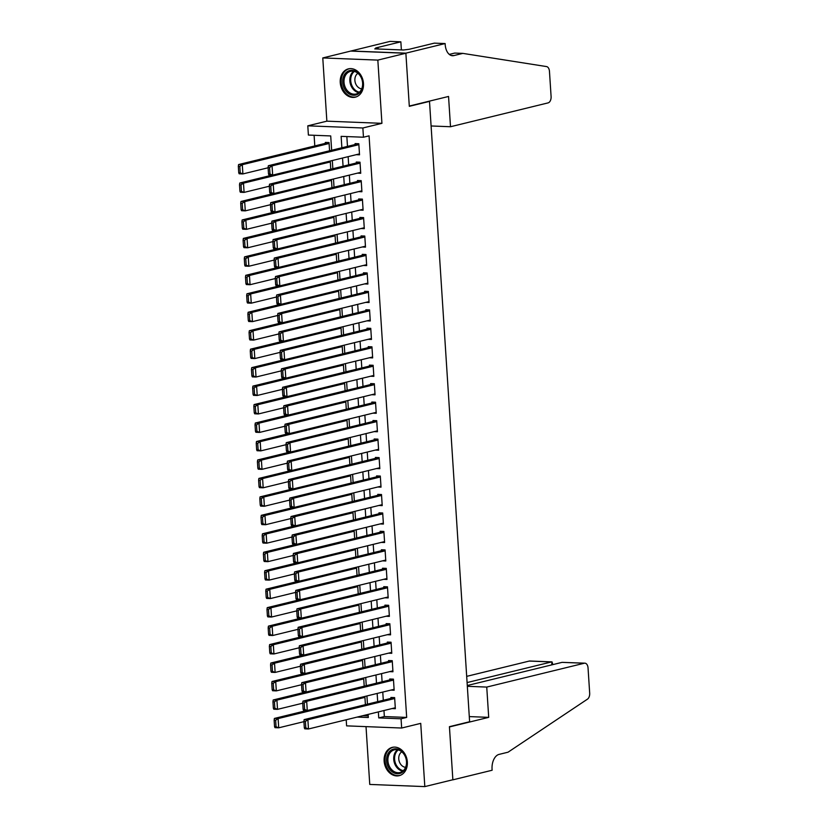 <?xml version="1.0" encoding="UTF-8"?>
<svg xmlns="http://www.w3.org/2000/svg" width="828" height="828" viewBox="0 0 828 828"><rect width="100%" height="100%" fill="white"/><g stroke="black" fill="none" stroke-linecap="round" stroke-linejoin="round"><path stroke-width="1.24" d="M340.246 82.562A14.562 11.447 -103.7 0 0 355.315 97.166A14.562 11.447 -103.7 0 0 363.471 83.473A14.562 11.447 -103.7 0 0 348.402 68.869A14.562 11.447 -103.7 0 0 340.246 82.562M384.13 761.067A14.562 11.447 -103.7 0 0 399.189 775.67A14.562 11.447 -103.7 0 0 407.345 761.977A14.562 11.447 -103.7 0 0 392.275 747.363A14.562 11.447 -103.7 0 0 384.13 761.067M331.645 150.261L330.714 135.937L308.389 135.057L307.799 125.825L362.861 127.988L363.461 137.22L341.136 136.351L341.871 147.757M445.133 43.563L405.875 53.158L409.291 106.046L448.548 96.462L450.504 126.736L548.084 102.889A5.599 3.384 92.2 0 0 551.096 96.534L549.461 71.332A5.599 3.384 92.2 0 0 546.563 66.582L462.852 53.385L453.879 55.579A13.072 7.887 -87.8 0 1 452.533 55.724A13.072 7.887 -87.8 0 1 445.195 44.577L445.133 43.563L434.338 43.139L409.218 49.276L403.474 50.001L374.742 48.883L378.117 48.055L375.726 47.962L400.856 41.824L390.06 41.4L322.775 57.939L326.863 121.167L307.799 125.825M366.017 726.622L369.754 784.437L424.816 786.6L420.727 723.361L401.663 728.029L346.601 725.866L346.207 719.76M314.102 135.285L314.795 145.935M350.813 51.088L405.875 53.251L377.837 60.102L322.775 57.939M405.875 53.251L409.311 106.326L429.504 101.389L469.621 721.737L449.428 726.673L452.864 779.748L424.816 786.6M356.226 154.681L359.528 154.815L358.814 143.741L355.098 143.586L355.15 144.517M357.417 173.145L360.729 173.28L360.004 162.195L356.288 162.05L356.351 162.971M358.607 191.61L361.919 191.744L361.205 180.659L357.479 180.514L357.541 181.435M359.807 210.074L363.109 210.198L362.395 199.124L358.679 198.979L358.731 199.9M360.998 228.538L364.31 228.663L363.585 217.588L359.869 217.443L359.932 218.364M362.198 246.992L365.5 247.127L364.786 236.052L361.06 235.908L361.122 236.829M363.389 265.457L366.69 265.591L365.976 254.517L362.26 254.362L362.312 255.293M364.579 283.921L367.891 284.056L367.166 272.971L363.451 272.826L363.513 273.747M365.779 302.386L369.081 302.51L368.367 291.435L364.641 291.29L364.703 292.212M366.97 320.85L370.271 320.974L369.557 309.9L365.841 309.755L365.893 310.676M368.16 339.314L371.472 339.439L370.758 328.364L367.032 328.219L367.094 329.14M369.36 357.768L372.662 357.903L371.948 346.829L368.222 346.684L368.284 347.605M370.551 376.233L373.852 376.367L373.138 365.283L369.423 365.138L369.485 366.069M371.741 394.697L375.053 394.832L374.339 383.747L370.613 383.602L370.675 384.523M372.942 413.162L376.243 413.286L375.529 402.211L371.803 402.066L371.865 402.988M374.132 431.626L377.444 431.75L376.719 420.676L373.004 420.531L373.066 421.452M375.322 450.09L378.634 450.215L377.92 439.14L374.194 438.995L374.256 439.916M376.523 468.544L379.824 468.679L379.11 457.605L375.394 457.449L375.446 458.381M377.713 487.009L381.025 487.143L380.3 476.059L376.585 475.914L376.647 476.835M378.913 505.473L382.215 505.608L381.501 494.523L377.775 494.378L377.837 495.299M380.104 523.938L383.405 524.062L382.691 512.987L378.976 512.842L379.027 513.764M381.294 542.402L384.606 542.526L383.881 531.452L380.166 531.307L380.228 532.228M382.495 560.856L385.796 560.991L385.082 549.916L381.356 549.771L381.418 550.692M383.685 579.321L386.986 579.455L386.272 568.381L382.557 568.225L382.608 569.157M384.875 597.785L388.187 597.919L387.473 586.835L383.747 586.69L383.809 587.611M386.076 616.249L389.377 616.374L388.663 605.299L384.937 605.154L384.999 606.075M387.266 634.714L390.568 634.838L389.853 623.763L386.138 623.619L386.2 624.54M388.456 653.178L391.768 653.302L391.054 642.228L387.328 642.083L387.39 643.004M389.657 671.632L392.958 671.767L392.244 660.692L388.518 660.547L388.58 661.468M390.847 690.097L394.159 690.231L393.435 679.146L389.719 679.001L389.781 679.933M362.819 715.702L368.222 715.909M365.396 704.638L364.869 696.451M364.206 686.174L363.668 677.987M363.006 667.71L362.478 659.523M361.815 649.255L361.287 641.058M360.625 630.791L360.087 622.594M359.424 612.327L358.897 604.13M358.234 593.862L357.706 585.675M357.044 575.398L356.506 567.211M355.843 556.944L355.315 548.747M354.653 538.479L354.125 530.282M353.452 520.015L352.925 511.818M352.262 501.551L351.734 493.364M351.072 483.086L350.544 474.899M349.871 464.622L349.344 456.435M348.681 446.168L348.153 437.971M347.491 427.703L346.953 419.506M346.29 409.239L345.762 401.042M345.1 390.775L344.572 382.588M343.91 372.31L343.372 364.123M342.709 353.846L342.181 345.659M341.519 335.392L340.991 327.195M340.329 316.927L339.791 308.73M339.128 298.463L338.6 290.266M337.938 279.999L337.41 271.812M336.737 261.534L336.209 253.347M335.547 243.08L335.019 234.883M334.357 224.616L333.829 216.418M333.156 206.151L332.628 197.954M331.966 187.687L331.438 179.5M330.776 169.222L330.248 161.036M329.575 150.758L329.047 142.571L325.332 142.426L325.383 143.347M383.964 710.538L384.347 716.551L406.672 717.421L369.071 135.854L363.461 137.22M346.849 136.568L347.481 146.39M348.143 156.658L348.671 164.855M349.344 175.122L349.871 183.309M350.534 193.586L351.062 201.773M351.724 212.051L352.252 220.238M352.925 230.505L353.452 238.702M354.115 248.969L354.643 257.166M355.305 267.434L355.833 275.631M356.506 285.898L357.034 294.085M357.696 304.362L358.224 312.549M358.886 322.816L359.424 331.014M360.087 341.281L360.615 349.478M361.277 359.745L361.805 367.942M362.467 378.21L363.006 386.407M363.668 396.674L364.196 404.861M364.858 415.138L365.386 423.325M366.048 433.593L366.587 441.79M367.249 452.057L367.777 460.254M368.439 470.521L368.967 478.719M369.64 488.986L370.168 497.173M370.83 507.45L371.358 515.637M372.02 525.915L372.548 534.101M373.221 544.369L373.749 552.566M374.411 562.833L374.939 571.03M375.601 581.297L376.14 589.495M376.802 599.762L377.33 607.949M377.992 618.226L378.52 626.413M379.183 636.68L379.721 644.877M380.383 655.145L380.911 663.342M381.573 673.609L382.101 681.806M382.764 692.073L383.302 700.271M392.037 708.561L395.349 708.696L394.635 697.611L390.909 697.466L390.971 698.387M429.504 101.389L428.511 101.358M326.863 121.167L381.925 123.331L377.837 60.102M381.925 123.331L362.861 127.988M406.672 717.421L401.062 718.797L401.663 728.029M357.21 717.069L368.325 717.503L368.129 714.409M367.456 704.131L366.928 695.944M366.266 685.677L365.738 677.48M365.076 667.213L364.548 659.016M363.875 648.748L363.347 640.551M362.685 630.284L362.157 622.097M361.494 611.82L360.956 603.633M360.294 593.355L359.766 585.168M359.104 574.901L358.576 566.704M357.913 556.437L357.375 548.24M356.713 537.972L356.185 529.775M355.522 519.508L354.995 511.321M354.332 501.043L353.794 492.857M353.132 482.589L352.604 474.392M351.941 464.125L351.414 455.928M350.741 445.661L350.213 437.463M349.551 427.196L349.023 419.009M348.36 408.732L347.832 400.545M347.16 390.267L346.632 382.081M345.969 371.813L345.442 363.616M344.779 353.349L344.251 345.152M343.579 334.885L343.051 326.687M342.388 316.42L341.861 308.233M341.198 297.956L340.66 289.769M339.997 279.491L339.47 271.305M338.807 261.037L338.279 252.84M337.617 242.573L337.079 234.376M336.416 224.109L335.889 215.911M335.226 205.644L334.698 197.457M334.026 187.18L333.498 178.993M332.835 168.726L332.307 160.528M378.355 711.904L378.748 717.917L401.062 718.797M342.533 158.024L343.071 166.221M343.734 176.488L344.262 184.685M344.924 194.953L345.452 203.15M346.114 213.417L346.653 221.604M347.315 231.881L347.843 240.068M348.505 250.346L349.033 258.533M349.695 268.8L350.234 276.997M350.896 287.264L351.424 295.461M352.086 305.729L352.614 313.926M353.287 324.193L353.815 332.38M354.477 342.657L355.005 350.844M355.667 361.122L356.195 369.309M356.868 379.576L357.396 387.773M358.058 398.04L358.586 406.237M359.248 416.505L359.776 424.702M360.449 434.969L360.977 443.156M361.639 453.433L362.167 461.62M362.83 471.888L363.368 480.085M364.03 490.352L364.558 498.549M365.22 508.816L365.748 517.014M366.411 527.281L366.949 535.468M367.611 545.745L368.139 553.932M368.802 564.21L369.329 572.396M369.992 582.664L370.53 590.861M371.192 601.128L371.72 609.325M372.383 619.592L372.91 627.79M373.583 638.057L374.111 646.244M374.774 656.521L375.301 664.708M375.964 674.986L376.492 683.172M377.164 693.44L377.692 701.637M384.347 716.551L378.748 717.917M395.287 707.764L308.471 728.982L304.756 728.837L304.321 727.853L305.811 727.905L305.397 721.447L303.907 721.385L304.321 727.853M394.221 697.6L304.155 719.604L307.881 719.749L308.471 728.982L305.811 727.905M394.687 698.532L307.881 719.749L305.397 721.447M304.155 719.604L303.907 721.385M306.857 710.496L274.389 718.435L278.115 718.58L364.931 697.373M303.928 721.654L278.715 727.812L274.989 727.667L274.554 726.684L276.045 726.736L275.631 720.277L274.14 720.215L274.554 726.684M275.631 720.277L278.115 718.58L278.715 727.812L276.045 726.736M274.14 720.215L274.389 718.435M404.933 755.405A12.606 9.905 76.3 0 1 402.356 772.286A12.606 9.905 76.3 0 1 388.332 767.183A12.606 9.905 76.3 0 1 390.909 750.313A12.606 9.905 76.3 0 1 404.933 755.405M389.512 766.614A11.675 9.17 -103.7 0 0 399.965 772.503A11.675 9.17 -103.7 0 0 404.871 755.705A11.675 9.17 -103.7 0 0 394.428 749.826A11.675 9.17 -103.7 0 0 389.512 766.614M401.777 751.803A8.311 6.531 -103.7 0 0 399.914 763.043A8.311 6.531 -103.7 0 0 405.575 767.349M393.631 747.146A14.469 11.375 -103.7 0 0 393.196 747.239A14.469 11.375 -103.7 0 0 387.111 768.063A14.469 11.375 -103.7 0 0 400.069 775.36A14.469 11.375 -103.7 0 0 400.493 775.246M361.049 76.911A12.606 9.905 76.3 0 1 358.472 93.792A12.606 9.905 76.3 0 1 344.458 88.689A12.606 9.905 76.3 0 1 347.036 71.808A12.606 9.905 76.3 0 1 361.049 76.911M345.638 88.12A11.675 9.17 -103.7 0 0 356.092 93.999A11.675 9.17 -103.7 0 0 360.998 77.211A11.675 9.17 -103.7 0 0 350.544 71.322A11.675 9.17 -103.7 0 0 345.638 88.12M357.903 73.299A8.311 6.531 -103.7 0 0 356.04 84.549A8.311 6.531 -103.7 0 0 361.701 88.855M349.758 68.641A14.469 11.375 -103.7 0 0 349.323 68.745A14.469 11.375 -103.7 0 0 343.227 89.559A14.469 11.375 -103.7 0 0 356.195 96.855A14.469 11.375 -103.7 0 0 356.62 96.741M467.323 686.308L486.74 687.074L584.32 663.228L562.077 662.359L467.271 685.522M562.077 662.359L584.899 663.176A5.599 3.384 92.2 0 1 588.046 667.948L589.681 693.15A5.599 3.384 92.2 0 1 587.466 699.153L508.05 752.197L499.077 754.391A13.072 7.887 92.2 0 0 492.06 769.233L492.122 770.247L452.864 779.841L449.449 726.943L488.706 717.358L486.74 687.074M469.29 716.593L488.706 717.358M467.085 682.572L551.51 661.945L529.258 661.065A5.599 3.384 -87.8 0 1 529.837 661.013L552.017 661.882L551.696 664.894M466.681 676.362L529.258 661.065M584.899 663.176A5.599 3.384 92.2 0 0 584.32 663.228M552.845 664.615L552.017 661.882M462.852 53.385L454.707 53.075L449.283 54.4M405.875 53.158L350.813 50.994M450.504 126.736L431.088 125.97M401.383 49.928L400.856 41.824M378.179 49.018L378.117 48.055M394.097 689.31L307.281 710.517L303.565 710.372L303.131 709.389L304.621 709.441L304.197 702.982L302.717 702.92L303.131 709.389M393.021 679.136L302.965 701.14L306.681 701.285L307.281 710.517L304.621 709.441M393.497 680.078L306.681 701.285L304.197 702.982M302.965 701.14L302.717 702.92M392.896 670.846L306.091 692.053L302.365 691.908L301.941 690.925L303.421 690.987L303.007 684.518L301.516 684.466L301.941 690.925M391.83 660.672L301.775 682.676L305.491 682.821L306.091 692.053L303.421 690.987M392.306 661.613L305.491 682.821L303.007 684.518M301.775 682.676L301.516 684.466M391.706 652.381L304.89 673.588L301.175 673.443L300.74 672.46L302.23 672.522L301.816 666.054L300.326 666.002L300.74 672.46M390.64 642.207L300.574 664.211L304.3 664.366L304.89 673.588L302.23 672.522M391.106 643.149L304.3 664.366L301.816 666.054M300.574 664.211L300.326 666.002M390.516 633.917L303.7 655.134L299.984 654.979L299.55 653.996L301.04 654.058L300.616 647.6L299.125 647.537L299.55 653.996M389.439 623.743L299.384 645.757L303.1 645.902L303.7 655.134L301.04 654.058M389.916 624.685L303.1 645.902L300.616 647.6M299.384 645.757L299.125 647.537M305.667 692.042L273.199 699.97L276.925 700.115L363.73 678.908M302.727 703.189L277.515 709.348L273.799 709.203L273.364 708.219L274.855 708.282L274.43 701.813L272.95 701.761L273.364 708.219M274.43 701.813L276.925 700.115L277.515 709.348L274.855 708.282M272.95 701.761L273.199 699.97M304.476 673.578L272.008 681.506L275.724 681.651L362.54 660.444M301.537 684.725L276.324 690.883L272.598 690.738L272.174 689.755L273.654 689.817L273.24 683.348L271.75 683.297L272.174 689.755M273.24 683.348L275.724 681.651L276.324 690.883L273.654 689.817M271.75 683.297L272.008 681.506M303.276 655.114L270.808 663.042L274.534 663.197L361.339 641.979M300.336 666.261L275.124 672.429L271.408 672.274L270.973 671.291L272.464 671.353L272.05 664.894L270.559 664.832L270.973 671.291M272.05 664.894L274.534 663.197L275.124 672.429L272.464 671.353M270.559 664.832L270.808 663.042M302.085 636.649L269.618 644.588L273.333 644.733L360.149 623.515M299.146 647.796L273.933 653.965L270.218 653.82L269.783 652.826L271.274 652.888L270.849 646.43L269.369 646.368L269.783 652.826M270.849 646.43L273.333 644.733L273.933 653.965L271.274 652.888M269.369 646.368L269.618 644.588M389.315 615.452L302.51 636.67L298.784 636.525L298.349 635.542L299.839 635.593L299.425 629.135L297.935 629.073L298.349 635.542M388.249 605.289L298.183 627.293L301.909 627.438L302.51 636.67L299.839 635.593M388.725 606.22L301.909 627.438L299.425 629.135M298.183 627.293L297.935 629.073M300.895 618.185L268.427 626.123L272.143 626.268L358.959 605.051M297.956 629.342L272.743 635.5L269.017 635.355L268.593 634.372L270.073 634.424L269.659 627.966L268.168 627.903L268.593 634.372M269.659 627.966L272.143 626.268L272.743 635.5L270.073 634.424M268.168 627.903L268.427 626.123M388.125 596.988L301.309 618.205L297.594 618.061L297.159 617.077L298.649 617.129L298.235 610.671L296.745 610.609L297.159 617.077M387.059 586.824L296.993 608.828L300.719 608.973L301.309 618.205L298.649 617.129M387.525 587.766L300.719 608.973L298.235 610.671M296.993 608.828L296.745 610.609M299.695 599.731L267.227 607.659L270.953 607.804L357.758 586.597M296.755 610.878L271.543 617.036L267.827 616.891L267.392 615.908L268.883 615.96L268.469 609.501L266.978 609.439L267.392 615.908M268.469 609.501L270.953 607.804L271.543 617.036L268.883 615.96M266.978 609.439L267.227 607.659M386.935 578.534L300.119 599.741L296.393 599.596L295.969 598.613L297.459 598.675L297.035 592.206L295.544 592.155L295.969 598.613M385.858 568.36L295.803 590.364L299.519 590.509L300.119 599.741L297.459 598.675M386.334 569.302L299.519 590.509L297.035 592.206M295.803 590.364L295.544 592.155M298.504 581.266L266.036 589.194L269.752 589.339L356.568 568.132M295.565 592.413L270.352 598.572L266.637 598.427L266.202 597.443L267.692 597.505L267.268 591.037L265.788 590.985L266.202 597.443M267.268 591.037L269.752 589.339L270.352 598.572L267.692 597.505M265.788 590.985L266.036 589.194M385.734 560.07L298.929 581.277L295.203 581.132L294.768 580.149L296.258 580.211L295.844 573.742L294.354 573.69L294.768 580.149M384.668 549.895L294.602 571.9L298.328 572.044L298.929 581.277L296.258 580.211M385.144 550.837L298.328 572.044L295.844 573.742M294.602 571.9L294.354 573.69M297.304 562.802L264.846 570.73L268.562 570.875L355.378 549.668M294.375 573.949L269.162 580.107L265.436 579.962L265.012 578.979L266.492 579.041L266.078 572.572L264.587 572.521L265.012 578.979M266.078 572.572L268.562 570.875L269.162 580.107L266.492 579.041M264.587 572.521L264.846 570.73M384.544 541.605L297.728 562.812L294.012 562.667L293.578 561.684L295.068 561.746L294.644 555.288L293.164 555.226L293.578 561.684M383.467 531.431L293.412 553.435L297.138 553.59L297.728 562.812L295.068 561.746M383.944 532.373L297.138 553.59L294.644 555.288M293.412 553.435L293.164 555.226M296.113 544.338L263.646 552.276L267.372 552.421L354.177 531.203M293.174 555.485L267.961 561.653L264.246 561.498L263.811 560.515L265.302 560.577L264.888 554.118L263.397 554.056L263.811 560.515M264.888 554.118L267.372 552.421L267.961 561.653L265.302 560.577M263.397 554.056L263.646 552.276M383.354 523.141L296.538 544.358L292.812 544.213L292.387 543.22L293.868 543.282L293.454 536.823L291.963 536.761L292.387 543.22M382.277 512.967L292.222 534.981L295.938 535.126L296.538 544.358L293.868 543.282M382.753 513.909L295.938 535.126L293.454 536.823M292.222 534.981L291.963 536.761M294.923 525.873L262.455 533.812L266.171 533.956L352.987 512.739M291.984 537.03L266.771 543.189L263.056 543.044L262.621 542.061L264.111 542.112L263.687 535.654L262.197 535.592L262.621 542.061M263.687 535.654L266.171 533.956L266.771 543.189L264.111 542.112M262.197 535.592L262.455 533.812M382.153 504.676L295.348 525.894L291.622 525.749L291.187 524.766L292.677 524.817L292.263 518.359L290.773 518.297L291.187 524.766M381.087 494.513L291.021 516.517L294.747 516.662L295.348 525.894L292.677 524.817M381.563 495.444L294.747 516.662L292.263 518.359M291.021 516.517L290.773 518.297M293.723 507.409L261.255 515.347L264.981 515.492L351.796 494.285M290.794 518.566L265.581 524.724L261.855 524.579L261.42 523.596L262.911 523.648L262.497 517.189L261.006 517.127L261.42 523.596M262.497 517.189L264.981 515.492L265.581 524.724L262.911 523.648M261.006 517.127L261.255 515.347M380.963 486.222L294.147 507.429L290.431 507.285L289.997 506.301L291.487 506.353L291.063 499.895L289.583 499.833L289.997 506.301M379.886 476.048L289.831 498.052L293.547 498.197L294.147 507.429L291.487 506.353M380.362 476.99L293.547 498.197L291.063 499.895M289.831 498.052L289.583 499.833M292.532 488.955L260.064 496.883L263.79 497.028L350.596 475.821M289.593 500.102L264.38 506.26L260.665 506.115L260.23 505.132L261.72 505.194L261.306 498.725L259.816 498.673L260.23 505.132M261.306 498.725L263.79 497.028L264.38 506.26L261.72 505.194M259.816 498.673L260.064 496.883M379.762 467.758L292.957 488.965L289.231 488.82L288.806 487.837L290.286 487.899L289.872 481.43L288.382 481.378L288.806 487.837M378.696 457.584L288.641 479.588L292.356 479.733L292.957 488.965L290.286 487.899M379.172 458.526L292.356 479.733L289.872 481.43M288.641 479.588L288.382 481.378M291.342 470.49L258.874 478.418L262.59 478.563L349.406 457.356M288.403 481.637L263.19 487.795L259.464 487.651L259.04 486.667L260.53 486.729L260.106 480.261L258.615 480.209L259.04 486.667M260.106 480.261L262.59 478.563L263.19 487.795L260.53 486.729M258.615 480.209L258.874 478.418M378.572 449.293L291.756 470.501L288.041 470.356L287.606 469.372L289.096 469.435L288.682 462.966L287.192 462.914L287.606 469.372M377.506 439.119L287.44 461.124L291.166 461.268L291.756 470.501L289.096 469.435M377.972 440.061L291.166 461.268L288.682 462.966M287.44 461.124L287.192 462.914M290.142 452.026L257.674 459.954L261.4 460.109L348.215 438.892M287.212 463.173L262 469.331L258.274 469.186L257.839 468.203L259.33 468.265L258.916 461.807L257.425 461.745L257.839 468.203M258.916 461.807L261.4 460.109L262 469.331L259.33 468.265M257.425 461.745L257.674 459.954M377.382 430.829L290.566 452.047L286.85 451.891L286.416 450.908L287.906 450.97L287.482 444.512L286.002 444.45L286.416 450.908M376.305 420.655L286.25 442.669L289.966 442.814L290.566 452.047L287.906 450.97M376.781 421.597L289.966 442.814L287.482 444.512M286.25 442.669L286.002 444.45M288.951 433.561L256.483 441.5L260.209 441.645L347.015 420.427M286.012 444.708L260.799 450.877L257.084 450.732L256.649 449.739L258.139 449.801L257.715 443.342L256.235 443.28L256.649 449.739M257.715 443.342L260.209 441.645L260.799 450.877L258.139 449.801M256.235 443.28L256.483 441.5M376.181 412.365L289.376 433.582L285.65 433.437L285.225 432.444L286.705 432.506L286.291 426.047L284.801 425.985L285.225 432.444M375.115 402.201L285.06 424.205L288.775 424.35L289.376 433.582L286.705 432.506M375.591 403.132L288.775 424.35L286.291 426.047M285.06 424.205L284.801 425.985M287.761 415.097L255.293 423.036L259.009 423.18L345.825 401.963M284.822 426.254L259.609 432.413L255.883 432.268L255.459 431.284L256.939 431.336L256.525 424.878L255.034 424.816L255.459 431.284M256.525 424.878L259.009 423.18L259.609 432.413L256.939 431.336M255.034 424.816L255.293 423.036M374.991 393.9L288.175 415.118L284.459 414.973L284.025 413.99L285.515 414.041L285.101 407.583L283.611 407.521L284.025 413.99M373.925 383.737L283.859 405.741L287.585 405.886L288.175 415.118L285.515 414.041M374.391 384.668L287.585 405.886L285.101 407.583M283.859 405.741L283.611 407.521M286.56 396.633L254.092 404.571L257.818 404.716L344.634 383.509M283.621 407.79L258.419 413.948L254.693 413.803L254.258 412.82L255.748 412.872L255.334 406.413L253.844 406.351L254.258 412.82M255.334 406.413L257.818 404.716L258.419 413.948L255.748 412.872M253.844 406.351L254.092 404.571M373.801 375.446L286.985 396.653L283.269 396.508L282.834 395.525L284.325 395.577L283.9 389.119L282.41 389.056L282.834 395.525M372.724 365.272L282.669 387.276L286.384 387.421L286.985 396.653L284.325 395.577M373.2 366.214L286.384 387.421L283.9 389.119M282.669 387.276L282.41 389.056M285.37 378.179L252.902 386.107L256.618 386.252L343.434 365.044M282.431 389.326L257.218 395.484L253.503 395.339L253.068 394.356L254.558 394.418L254.134 387.949L252.654 387.897L253.068 394.356M254.134 387.949L256.618 386.252L257.218 395.484L254.558 394.418M252.654 387.897L252.902 386.107M372.6 356.982L285.795 378.189L282.069 378.044L281.644 377.061L283.124 377.123L282.71 370.654L281.22 370.602L281.644 377.061M371.534 346.808L281.479 368.812L285.194 368.957L285.795 378.189L283.124 377.123M372.01 347.75L285.194 368.957L282.71 370.654M281.479 368.812L281.22 370.602M284.18 359.714L251.712 367.642L255.428 367.787L342.243 346.58M281.241 370.861L256.028 377.019L252.302 376.875L251.878 375.891L253.358 375.953L252.944 369.485L251.453 369.433L251.878 375.891M252.944 369.485L255.428 367.787L256.028 377.019L253.358 375.953M251.453 369.433L251.712 367.642M371.41 338.517L284.594 359.725L280.878 359.58L280.444 358.596L281.934 358.659L281.52 352.19L280.03 352.138L280.444 358.596M370.344 328.343L280.278 350.347L284.004 350.503L284.594 359.725L281.934 358.659M370.809 329.285L284.004 350.503L281.52 352.19M280.278 350.347L280.03 352.138M282.979 341.25L250.511 349.178L254.237 349.333L341.043 328.116M280.04 352.397L254.827 358.565L251.112 358.41L250.677 357.427L252.167 357.489L251.753 351.031L250.263 350.969L250.677 357.427M251.753 351.031L254.237 349.333L254.827 358.565L252.167 357.489M250.263 350.969L250.511 349.178M370.219 320.053L283.404 341.271L279.678 341.115L279.253 340.132L280.744 340.194L280.319 333.736L278.829 333.674L279.253 340.132M369.143 309.879L279.088 331.893L282.803 332.038L283.404 341.271L280.744 340.194M369.619 310.821L282.803 332.038L280.319 333.736M279.088 331.893L278.829 333.674M281.789 322.785L249.321 330.724L253.037 330.869L339.853 309.651M278.85 333.932L253.637 340.101L249.921 339.956L249.487 338.962L250.977 339.025L250.553 332.566L249.073 332.504L249.487 338.962M250.553 332.566L253.037 330.869L253.637 340.101L250.977 339.025M249.073 332.504L249.321 330.724M369.019 301.589L282.213 322.806L278.487 322.661L278.053 321.678L279.543 321.73L279.129 315.271L277.639 315.209L278.053 321.678M367.953 291.425L277.887 313.429L281.613 313.574L282.213 322.806L279.543 321.73M368.429 292.356L281.613 313.574L279.129 315.271M277.887 313.429L277.639 315.209M280.589 304.321L248.131 312.259L251.847 312.404L338.662 291.187M277.659 315.478L252.447 321.637L248.721 321.492L248.296 320.508L249.777 320.56L249.363 314.102L247.872 314.04L248.296 320.508M249.363 314.102L251.847 312.404L252.447 321.637L249.777 320.56M247.872 314.04L248.131 312.259M367.829 283.124L281.013 304.342L277.297 304.197L276.862 303.214L278.353 303.265L277.939 296.807L276.449 296.745L276.862 303.214M366.752 272.961L276.697 294.965L280.423 295.11L281.013 304.342L278.353 303.265M367.228 273.902L280.423 295.11L277.939 296.807M276.697 294.965L276.449 296.745M279.398 285.867L246.93 293.795L250.656 293.94L337.462 272.733M276.459 297.014L251.246 303.172L247.531 303.027L247.096 302.044L248.586 302.096L248.172 295.637L246.682 295.575L247.096 302.044M248.172 295.637L250.656 293.94L251.246 303.172L248.586 302.096M246.682 295.575L246.93 293.795M366.638 264.67L279.823 285.877L276.097 285.732L275.672 284.749L277.163 284.811L276.738 278.343L275.248 278.291L275.672 284.749M365.562 254.496L275.507 276.5L279.222 276.645L279.823 285.877L277.163 284.811M366.038 255.438L279.222 276.645L276.738 278.343M275.507 276.5L275.248 278.291M278.208 267.403L245.74 275.331L249.456 275.476L336.271 254.268M275.269 278.55L250.056 284.708L246.34 284.563L245.906 283.58L247.396 283.642L246.972 277.173L245.481 277.121L245.906 283.58M246.972 277.173L249.456 275.476L250.056 284.708L247.396 283.642M245.481 277.121L245.74 275.331M365.438 246.206L278.632 267.413L274.906 267.268L274.472 266.285L275.962 266.347L275.548 259.878L274.058 259.826L274.472 266.285M364.372 236.032L274.306 258.036L278.032 258.181L278.632 267.413L275.962 266.347M364.848 236.974L278.032 258.181L275.548 259.878M274.306 258.036L274.058 259.826M364.248 227.741L277.432 248.949L273.716 248.804L273.281 247.82L274.772 247.882L274.347 241.424L272.867 241.362L273.281 247.82M363.171 217.567L273.116 239.571L276.842 239.727L277.432 248.949L274.772 247.882M363.647 218.509L276.842 239.727L274.347 241.424M273.116 239.571L272.867 241.362M363.057 209.277L276.241 230.494L272.515 230.35L272.091 229.356L273.571 229.418L273.157 222.96L271.667 222.898L272.091 229.356M361.981 199.103L271.926 221.117L275.641 221.262L276.241 230.494L273.571 229.418M362.457 200.045L275.641 221.262L273.157 222.96M271.926 221.117L271.667 222.898M277.007 248.938L244.55 256.866L248.265 257.011L335.081 235.804M274.078 260.085L248.866 266.243L245.14 266.099L244.715 265.115L246.195 265.177L245.781 258.709L244.291 258.657L244.715 265.115M245.781 258.709L248.265 257.011L248.866 266.243L246.195 265.177M244.291 258.657L244.55 256.866M275.817 230.474L243.349 238.412L247.075 238.557L333.881 217.34M272.878 241.621L247.665 247.789L243.949 247.634L243.515 246.651L245.005 246.713L244.591 240.255L243.101 240.192L243.515 246.651M244.591 240.255L247.075 238.557L247.665 247.789L245.005 246.713M243.101 240.192L243.349 238.412M274.627 212.009L242.159 219.948L245.875 220.093L332.69 198.875M271.688 223.167L246.475 229.325L242.749 229.18L242.325 228.197L243.815 228.249L243.391 221.79L241.9 221.728L242.325 228.197M243.391 221.79L245.875 220.093L246.475 229.325L243.815 228.249M241.9 221.728L242.159 219.948M361.857 190.813L275.041 212.03L271.325 211.885L270.891 210.902L272.381 210.954L271.967 204.495L270.477 204.433L270.891 210.902M360.791 180.649L270.725 202.653L274.451 202.798L275.041 212.03L272.381 210.954M361.256 181.58L274.451 202.798L271.967 204.495M270.725 202.653L270.477 204.433M273.426 193.545L240.958 201.483L244.684 201.628L331.5 180.421M270.497 204.702L245.285 210.861L241.559 210.716L241.124 209.732L242.614 209.784L242.2 203.326L240.71 203.264L241.124 209.732M242.2 203.326L244.684 201.628L245.285 210.861L242.614 209.784M240.71 203.264L240.958 201.483M360.666 172.359L273.851 193.566L270.135 193.421L269.7 192.438L271.191 192.489L270.766 186.031L269.286 185.969L269.7 192.438M359.59 162.184L269.535 184.189L273.25 184.333L273.851 193.566L271.191 192.489M360.066 163.126L273.25 184.333L270.766 186.031M269.535 184.189L269.286 185.969M272.236 175.091L239.768 183.019L243.494 183.164L330.3 161.957M269.297 186.238L244.084 192.396L240.368 192.251L239.934 191.268L241.424 191.33L241.01 184.861L239.52 184.81L239.934 191.268M241.01 184.861L243.494 183.164L244.084 192.396L241.424 191.33M239.52 184.81L239.768 183.019M359.466 153.894L272.66 175.101L268.934 174.956L268.51 173.973L269.99 174.035L269.576 167.566L268.086 167.515L268.51 173.973M358.4 143.72L268.344 165.724L272.06 165.869L272.66 175.101L269.99 174.035M358.876 144.662L272.06 165.869L269.576 167.566M268.344 165.724L268.086 167.515M328.633 142.551L238.578 164.555L242.293 164.7L329.109 143.492M268.106 167.773L242.894 173.932L239.168 173.787L238.743 172.804L240.234 172.866L239.809 166.397L238.319 166.345L238.743 172.804M239.809 166.397L242.293 164.7L242.894 173.932L240.234 172.866M238.319 166.345L238.578 164.555M402.729 771.158A11.675 9.17 76.3 0 1 395.36 765.186A11.675 9.17 76.3 0 1 397.502 749.733M398.258 749.909A11.292 8.87 -103.7 0 0 396.167 764.875A11.292 8.87 -103.7 0 0 403.329 770.651M358.855 92.664A11.675 9.17 76.3 0 1 351.476 86.692A11.675 9.17 76.3 0 1 353.618 71.239M354.384 71.415A11.292 8.87 -103.7 0 0 352.283 86.371A11.292 8.87 -103.7 0 0 359.455 92.156M451.198 55.476L453.879 55.579"/></g></svg>
